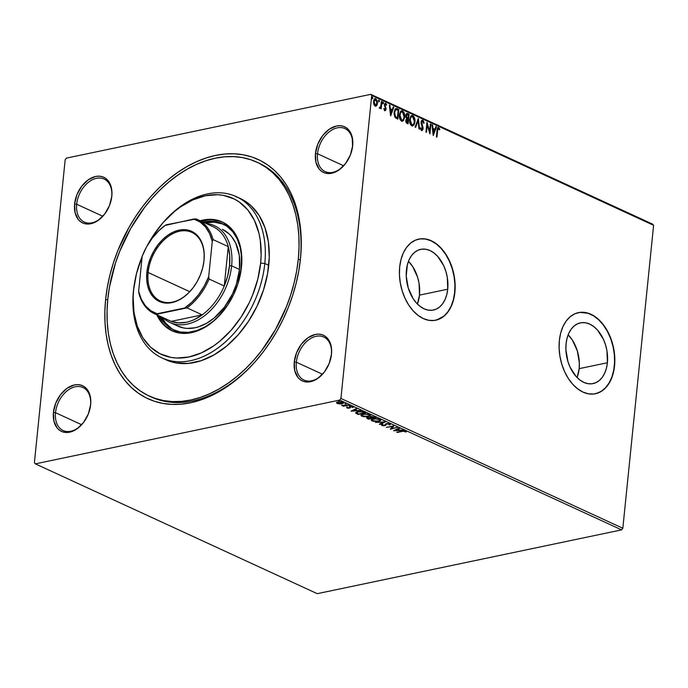 <?xml version="1.0" encoding="UTF-8"?>
<svg xmlns="http://www.w3.org/2000/svg" width="688" height="688" viewBox="0 0 688 688"><rect width="100%" height="100%" fill="white"/><g stroke="black" fill="none" stroke-linecap="round" stroke-linejoin="round"><path stroke-width="1.03" d="M300.269 260.047A128.742 87.539 -65.3 0 0 257.88 162.617A128.742 87.539 114.7 0 1 258.877 163.065A128.742 87.539 114.7 0 1 300.269 260.047A128.742 87.539 114.7 0 1 299.005 269.61A128.742 87.539 -65.3 0 0 300.269 260.047L300.484 258.679L300.269 260.047L298.3 259.135L300.269 260.047M105.617 299.521A131.709 89.552 114.7 0 1 215.619 155.411A131.709 89.552 114.7 0 1 300.484 258.679L301.249 246.648L301.06 234.943L299.934 223.652L297.878 212.902L294.903 202.788L291.041 193.405L286.337 184.848L280.833 177.203L274.572 170.538L267.632 164.914L260.064 160.39L251.946 157.01L243.354 154.809L234.384 153.802L225.105 154.009L215.619 155.411L206.004 158.008L196.364 161.775L186.792 166.668L177.375 172.645L168.199 179.645L159.367 187.6L150.956 196.441L143.044 206.082L135.708 216.419L129.017 227.358L117.846 250.63L113.46 262.739L109.942 274.994L107.319 287.292L105.617 299.521L104.86 311.544L105.04 323.257L106.167 334.54L108.231 345.299L111.198 355.412L115.059 364.795L119.764 373.343L125.276 380.997L131.528 387.662L138.477 393.278L146.045 397.802L154.155 401.181L162.746 403.383L171.725 404.389L180.996 404.183L190.49 402.781L200.096 400.184L209.737 396.417L219.317 391.524L228.734 385.555L237.902 378.546L246.734 370.591L255.153 361.75L263.065 352.118L270.401 341.773L277.083 330.833L283.06 319.395L288.263 307.562L292.641 295.462L296.158 283.198L298.781 270.9L300.484 258.679A131.709 89.552 114.7 0 1 299.099 269.034A131.709 89.552 114.7 0 1 257.854 358.62A131.709 89.552 114.7 0 1 151.394 400.184A131.709 89.552 114.7 0 1 105.617 299.521L107.741 299.744L105.617 299.521M331.392 354.87A23.676 16.099 -65.3 0 0 316.136 336.303A23.676 16.099 -65.3 0 0 296.356 362.215L294.275 361.991A25.155 17.105 114.7 0 1 315.285 334.463A25.155 17.105 114.7 0 1 331.496 354.182L331.418 354.888A23.676 16.099 114.7 0 1 331.186 356.461A23.676 16.099 -65.3 0 0 331.392 354.87L331.607 349.65L330.997 345.445L329.698 341.721L327.746 338.625L325.226 336.277L322.225 334.764L318.871 334.153L315.285 334.463L307.983 337.756L301.421 344.138L296.614 352.652L294.275 361.991L294.774 370.729L298.033 377.549L300.553 379.896L303.546 381.41L306.908 382.021L310.486 381.711L317.796 378.417L324.349 372.036L329.165 363.522L331.496 354.182A25.155 17.105 114.7 0 1 331.238 356.169A25.155 17.105 114.7 0 1 323.351 373.274A25.155 17.105 114.7 0 1 303.021 381.212A25.155 17.105 114.7 0 1 294.275 361.991L296.356 362.215A23.676 16.099 114.7 0 1 323.781 337.034A23.676 16.099 114.7 0 1 331.392 354.87M90.541 405.344A23.676 16.099 -65.3 0 0 75.284 386.785A23.676 16.099 -65.3 0 0 55.513 412.688L53.432 412.465A25.155 17.105 114.7 0 1 74.442 384.936A25.155 17.105 114.7 0 1 90.653 404.664L90.575 405.361A23.676 16.099 114.7 0 1 90.334 406.943A23.676 16.099 -65.3 0 0 90.541 405.344L90.764 400.132L90.154 395.918L86.903 389.098L84.375 386.751L81.382 385.246L78.028 384.635L74.442 384.936L67.14 388.23L60.578 394.62L55.762 403.125L53.432 412.465L53.931 421.211L57.181 428.031L59.71 430.37L62.703 431.883L66.057 432.494L69.643 432.184L76.944 428.899L83.506 422.509L88.322 414.004L90.653 404.664A25.155 17.105 114.7 0 1 90.386 406.642A25.155 17.105 114.7 0 1 82.508 423.756A25.155 17.105 114.7 0 1 62.178 431.694A25.155 17.105 114.7 0 1 53.432 412.465L55.513 412.688A23.676 16.099 114.7 0 1 82.93 387.507A23.676 16.099 114.7 0 1 90.541 405.344M111.714 196.888A23.676 16.099 -65.3 0 0 96.458 178.33A23.676 16.099 -65.3 0 0 76.686 204.233L74.605 204.009A25.155 17.105 114.7 0 1 95.615 176.481A25.155 17.105 114.7 0 1 111.826 196.209L111.714 196.888A23.676 16.099 114.7 0 1 111.516 198.488A23.676 16.099 -65.3 0 0 111.714 196.888L111.938 191.677L111.327 187.463L108.076 180.643L105.548 178.295L102.555 176.79L99.201 176.18L95.615 176.481L88.313 179.774L81.752 186.164L76.944 194.67L74.605 204.009L75.104 212.755L78.363 219.575L80.883 221.914L83.876 223.428L87.23 224.039L90.816 223.729L98.117 220.444L104.679 214.054L109.495 205.549L111.826 196.209A25.155 17.105 114.7 0 1 111.559 198.187A25.155 17.105 114.7 0 1 103.682 215.301A25.155 17.105 114.7 0 1 83.351 223.239A25.155 17.105 114.7 0 1 74.605 204.009L76.686 204.233A23.676 16.099 114.7 0 1 104.103 179.052A23.676 16.099 114.7 0 1 111.714 196.888M352.566 146.415A23.676 16.099 -65.3 0 0 337.309 127.848A23.676 16.099 -65.3 0 0 317.529 153.759L315.448 153.527A25.155 17.105 114.7 0 1 336.466 126.007A25.155 17.105 114.7 0 1 352.677 145.727L352.566 146.415A23.676 16.099 114.7 0 1 352.359 148.006A23.676 16.099 -65.3 0 0 352.566 146.415L352.179 136.989L348.919 130.17L346.399 127.822L343.398 126.308L340.044 125.698L336.466 126.007L329.156 129.301L322.603 135.682L317.787 144.196L315.448 153.527L315.947 162.273L319.206 169.093L321.726 171.441L324.727 172.946L328.081 173.565L331.659 173.256L338.969 169.962L345.522 163.581L350.338 155.067L352.677 145.727A25.155 17.105 114.7 0 1 352.411 147.705A25.155 17.105 114.7 0 1 344.533 164.819A25.155 17.105 114.7 0 1 324.194 172.757A25.155 17.105 114.7 0 1 315.448 153.527L317.529 153.759A23.676 16.099 114.7 0 1 344.955 128.579A23.676 16.099 114.7 0 1 352.566 146.415M579.158 368.656A31.02 20.305 78.2 0 0 568.142 334.824L572.433 340.207L577.318 350.871L579.339 362.791L579.158 368.656L607.401 362.739L579.158 368.656A31.02 20.305 78.2 0 1 577.094 377.549L579.158 368.656M566.078 343.716A31.02 20.305 -101.8 0 1 580.38 322.87A31.02 20.305 -101.8 0 1 607.401 362.739L606.429 368.235L604.692 373.163L602.275 377.316L599.257 380.55L595.756 382.734L591.912 383.775L587.87 383.655L583.785 382.356L579.812 379.939L576.105 376.499L570.042 367.1L567.918 361.501L565.897 349.581L566.078 343.716L567.058 338.212L568.787 333.293L571.203 329.131L574.222 325.906L577.722 323.721L581.566 322.672L585.608 322.801L589.702 324.1L593.675 326.516L597.382 329.956L603.445 339.356L605.56 344.955L606.962 350.871L607.401 362.739A31.02 20.305 -101.8 0 1 593.099 383.586A31.02 20.305 -101.8 0 1 566.078 343.716M419.482 295.135A31.02 20.305 78.2 0 0 408.466 261.294L412.757 266.686L417.642 277.35L419.044 283.258L419.482 295.135L447.725 289.209L419.482 295.135A31.02 20.305 78.2 0 1 417.418 304.019L419.482 295.135M406.41 270.186A31.02 20.305 -101.8 0 1 420.703 249.34A31.02 20.305 -101.8 0 1 447.725 289.209L446.753 294.713L445.024 299.633L442.599 303.795L439.58 307.02L436.08 309.204L432.236 310.254L428.194 310.125L424.109 308.826L420.136 306.409L416.429 302.969L413.127 298.635L408.242 287.971L406.23 276.051L407.382 264.691L409.111 259.763L411.536 255.609L414.546 252.376L418.046 250.191L421.89 249.151L425.941 249.28L430.026 250.57L433.999 252.986L437.706 256.426L443.769 265.826L445.884 271.425L447.286 277.341L447.725 289.209A31.02 20.305 -101.8 0 1 433.431 310.056A31.02 20.305 -101.8 0 1 406.41 270.186M435.65 320.238A41.435 27.133 78.2 0 0 454.665 292.409L454.88 292.366A41.435 27.133 -101.8 0 1 435.788 320.212A41.435 27.133 -101.8 0 1 399.685 266.944L399.444 274.779L400.278 282.802L402.145 290.706L404.974 298.179L408.663 304.947L413.075 310.744L418.02 315.336L423.335 318.57L428.796 320.298L434.197 320.47L439.331 319.069L444.001 316.153L448.034 311.836L451.268 306.289L453.581 299.71L454.88 292.366L455.121 284.531L454.295 276.507L452.429 268.604L449.591 261.122L445.901 254.362L441.498 248.566L436.545 243.973L431.238 240.74L425.777 239.011L420.377 238.839L415.242 240.241L410.564 243.156L406.531 247.465L403.297 253.021L400.992 259.6L399.685 266.944A41.435 27.133 -101.8 0 1 418.786 239.097A41.435 27.133 -101.8 0 1 454.88 292.366L454.665 292.409A41.435 27.133 78.2 0 0 418.648 239.132M595.326 393.76A41.435 27.133 78.2 0 0 614.341 365.939L614.556 365.887A41.435 27.133 -101.8 0 1 595.455 393.734A41.435 27.133 -101.8 0 1 559.361 340.474L559.12 348.309L559.946 356.332L561.821 364.236L564.65 371.709L568.34 378.477L572.743 384.265L577.696 388.866L583.011 392.091L588.464 393.82L593.873 393.992L599.007 392.599L603.677 389.683L607.71 385.366L610.944 379.81L613.257 373.231L614.556 365.887L614.797 358.052L613.971 350.029L612.105 342.125L609.267 334.652L605.578 327.884L601.174 322.096L596.221 317.495L590.915 314.27L585.454 312.541L580.053 312.369L574.91 313.762L570.24 316.678L566.207 320.995L562.973 326.551L560.66 333.121L559.361 340.474A41.435 27.133 -101.8 0 1 578.462 312.627A41.435 27.133 -101.8 0 1 614.556 365.887L614.341 365.939A41.435 27.133 78.2 0 0 578.324 312.653M81.623 424.711L55.513 412.688L81.623 424.711M343.647 165.782L317.529 153.759L343.647 165.782M322.474 374.238L296.356 362.215L322.474 374.238M102.796 216.256L76.686 204.233L102.796 216.256M262.747 165.017A128.742 87.539 -65.3 0 0 261.724 164.647A128.742 87.539 -65.3 0 1 262.747 165.017M652.645 224.142L370.755 94.333L66.409 158.12L370.755 94.333L371.701 95.494L653.6 225.303L622.829 528.255L340.93 398.455L371.701 95.494L340.93 398.455L339.691 400.072L621.591 529.88L317.245 593.667L35.355 463.858L339.691 400.072L35.355 463.858L34.4 462.697L65.171 159.745L34.4 462.697L35.355 463.858L317.245 593.667L621.591 529.88L339.691 400.072L340.93 398.455L622.829 528.255L621.591 529.88L622.829 528.255L653.6 225.303L371.701 95.494L370.755 94.333L652.645 224.142L653.6 225.303L652.645 224.142M337.533 403.039L337.232 403.495L340.938 403.942L342.977 403.521L343.415 402.497L340.577 401.809L337.283 402.256L336.871 403.28L339.597 403.959L342.099 403.779L343.656 402.901L343.028 402.274L338.204 401.981L336.63 402.867L336.681 402.308M348.954 405.069L341.583 405.37L343.647 405.825L342.822 405.997L343.346 406.238L348.954 405.069L341.583 405.37L343.647 405.825L342.822 405.997L343.346 406.238L348.954 405.069M346.7 407.313L346.933 407.958L349.409 408.113L350.158 407.296L349.409 408.113L350.106 407.855L350.295 406.462L350.106 407.855L350.278 406.574L350.235 407.012L352.23 406.599L352.333 407.416L353.159 407.442L352.824 406.789L350.08 406.608L348.85 407.872L346.7 407.313L346.933 407.958L348.188 408.208L349.977 407.932L350.811 406.814L353.254 407.287L350.381 406.556L349.392 406.866L348.979 407.846L346.7 407.313L346.933 407.958L346.761 406.763M364.244 412.112L358.947 411.493L355.644 412.912L358.181 414.451L365.844 412.852L364.244 412.112L357.863 411.673L355.773 413.161L358.181 414.451L365.844 412.852L364.244 412.112M376.104 417.573L371.804 416.524L370.144 416.911L370.049 417.556L366.91 417.926L368.441 419.181L376.104 417.573L370.927 416.644L370.049 417.556L366.756 418.141L368.441 419.181L376.104 417.573M385.392 421.847L375.433 422.398L383.5 422.217L379.363 424.204L379.939 424.47L385.306 421.804L375.433 422.398L383.5 422.217L379.363 424.204L379.939 424.47L385.392 421.847M397.423 427.386L391.721 428.581L393.975 425.803L386.312 427.403L392.556 426.457L390.294 429.243L397.423 427.386L391.721 428.581L393.975 425.803L386.312 427.403L392.556 426.457L390.294 429.243L397.423 427.386M402.377 431.385L404.372 431.152L406.29 431.935L405.868 431.144L403.761 430.834L396.752 432.21L402.411 431.032L406.29 431.935L405.868 431.144L401.921 431.127L397.277 432.46L402.377 431.385M393.656 430.783L403.529 430.198L399.788 430.12L397.845 429.226L399.59 428.392L399.014 428.125L393.562 430.748L403.529 430.198L399.788 430.12L397.845 429.226L399.59 428.392L399.014 428.125L393.656 430.783M389.967 423.825L386.106 423.67L384.153 425.485L382.588 425.296L382.726 424.702L381.487 425.029L382.691 425.726L384.893 425.691L386.484 423.997L387.559 423.756L389.219 424.006L389.021 424.771L389.838 424.892L390.431 424.255L389.967 423.825L386.432 423.584L386.381 424.075L389.219 424.006L389.021 424.771L389.838 424.892L389.967 423.825L389.838 424.892M378.675 421.297L380.335 420.721L380.799 419.861L378.443 418.777L373.687 418.794L371.159 420.007L373.575 421.391L378.323 421.366L380.834 420.093L380.008 419.241L373.335 418.863L371.142 420.076L371.993 420.944L378.675 421.297M368.415 416.575L370.075 415.991L370.531 415.131L368.183 414.056L363.427 414.073L360.899 415.277L363.316 416.67L368.063 416.644L370.574 415.363L369.748 414.511L363.075 414.142L360.882 415.354L361.733 416.223L368.415 416.575M351.018 411.157L360.89 410.564L357.149 410.487L355.214 409.592L356.96 408.758L356.384 408.491L351.018 411.157L360.89 410.564L357.149 410.487L355.214 409.592L356.96 408.758L356.384 408.491L351.018 411.157M350.089 405.954L348.893 405.688L350.287 405.619M346.021 404.08L344.826 403.813L346.219 403.744M339.39 401.027L338.186 400.76L339.58 400.691M374.969 98.728L375.906 98.754C374.556 98.582 373.782 99.502 373.593 101.523L373.851 104.284L375.158 106.115L376.714 105.599L377.23 104.576L377.256 100.68L375.459 98.633L373.833 100.319L373.575 102.899L374.212 105.161L375.381 106.201L376.714 105.599L375.648 106.236M379.724 108.214L380.765 107.474L380.326 107.56L381.186 108.764L381.909 101.652L381.384 101.411L380.748 106.425L379.346 107.784L380.051 108.248L380.765 107.474L381.186 108.764L381.909 101.652L380.782 108.575L381.909 101.652L381.384 101.411L380.808 106.201L379.346 107.784L380.025 108.257M383.87 108.721L384.91 109.693L384.308 108.627L383.938 109.1L384.859 110.579L385.693 110.312L386.045 108.3L384.902 105.015L385.521 104.129L386.321 105.247L386.303 103.836L385.194 103.226L384.42 104.456L385.521 108.971L385.031 109.719L384.308 108.627L383.938 109.1L385.246 110.639M397.208 108.695L395.987 108.446L394.998 109.203L394.018 113.597L394.972 117.313L397.819 119.162L398.808 109.435L395.935 108.463L394.078 112.221L395.17 117.571L397.819 119.162L398.808 109.435L397.406 118.972L398.369 109.521L397.208 108.695M406.78 113.494L407.692 113.52L405.782 115.532L406.617 118.525L405.757 120.297L407.107 123.436L408.079 123.883L409.068 114.156L406.978 113.417L405.972 114.586L405.894 117.149L406.617 118.525L405.774 121.406L406.316 122.86L408.079 123.883L409.068 114.156L407.674 123.694L409.068 114.156L406.995 113.417M418.356 118.431L415.07 127.099L415.647 127.366L418.072 120.761L419.001 128.914L419.577 129.181L418.356 118.431L415.07 127.099L415.647 127.366L418.072 120.761L419.001 128.914L419.577 129.181L418.356 118.431M430.387 123.978L429.647 131.21L426.938 122.387L425.949 132.113L426.483 132.354L427.214 125.104L429.931 133.945L430.92 124.218L430.387 123.978L429.647 131.21L427.059 122.438L425.949 132.113L426.483 132.354L427.214 125.104L429.931 133.945L430.92 124.218L430.387 123.978M437.938 127.529L438.66 127.521C437.559 127.547 437.018 128.484 437.052 130.35L436.39 136.921L436.914 137.161L437.895 128.897L438.652 128.579L439.503 129.869L439.847 129.249L438.66 127.521L437.413 128.26L436.39 136.921L436.914 137.161L437.577 130.694L437.138 130.78L436.51 136.972L437.138 130.78L438.566 128.527L439.503 129.869L439.847 129.249L438.153 127.443M433.294 135.493L436.493 126.781L435.908 126.515L434.885 129.31L432.95 128.415L432.554 124.975L431.978 124.709L433.199 135.45L436.493 126.781L435.908 126.515L434.885 129.31L432.95 128.415L432.554 124.975L431.978 124.709L433.294 135.493M422.26 121.303L421.125 122.516L422.699 121.217L423.61 123.333L424.092 123.04L421.993 120.202L422.759 120.202L421.409 120.847L421.03 123.1L422.613 128.501L421.787 129.413L420.996 127.744L420.514 128.149L420.918 129.482L422.243 130.445L423.146 128.708L421.684 121.862L422.699 121.217L423.61 123.333L424.092 123.04L423.292 120.649L422.32 120.288L423.653 123.135L424.092 123.04L422.759 120.202L421.778 120.219M411.648 115.55L412.8 115.618L411.863 115.481L409.635 119.514C409.317 122.301 410.039 124.416 411.802 125.861L412.697 125.981L414.984 121.466L414.408 117.596L412.49 115.507L410.607 116.461L409.584 120.409L410.667 124.829L412.121 125.973L413.987 124.975L414.95 121.914L412.482 126.007M401.379 110.828L402.54 110.888L401.603 110.759L399.375 114.793C399.057 117.579 399.78 119.695 401.543 121.14L402.437 121.251L404.725 116.745L404.14 112.866L402.231 110.777L400.347 111.74L399.324 115.687L399.676 118.448L401.697 121.2L403.521 120.538L404.69 117.184L402.222 121.277M390.655 115.859L393.854 107.156L393.278 106.889L392.255 109.676L390.311 108.781L389.924 105.341L389.339 105.075L390.569 115.825L393.854 107.156L393.278 106.889L392.255 109.676L390.311 108.781L389.924 105.341L389.339 105.075L390.655 115.859M383.001 103.716L383.526 103.114L382.855 102.159L383.001 103.716L383.534 102.968L382.967 102.091L382.691 103.295L383.474 103.381L382.562 103.811M378.933 101.85L379.458 101.239L378.787 100.293L378.933 101.85L379.466 101.093L378.899 100.216L378.744 101.686L379.432 101.377L378.495 101.936M372.294 98.788L372.819 98.186L372.148 97.232L372.294 98.788L372.827 97.894L372.26 97.163L372.113 98.625L372.801 98.324L371.855 98.883M65.171 159.745L66.409 158.12L65.171 159.745M150.19 396.486A128.742 87.539 -65.3 0 0 258.224 358.181A128.742 87.539 114.7 0 1 151.171 396.95L149.279 396.073M103.879 215.069A23.676 16.099 114.7 0 1 84.297 222.069A23.676 16.099 114.7 0 1 76.686 204.233A23.676 16.099 -65.3 0 0 84.822 222.293A23.676 16.099 -65.3 0 0 103.871 215.077M323.549 373.051A23.676 16.099 114.7 0 1 303.967 380.051A23.676 16.099 114.7 0 1 296.356 362.215A23.676 16.099 -65.3 0 0 304.492 380.275A23.676 16.099 -65.3 0 0 323.541 373.051M344.722 164.595A23.676 16.099 114.7 0 1 325.149 171.596A23.676 16.099 114.7 0 1 317.529 153.759A23.676 16.099 -65.3 0 0 325.665 171.819A23.676 16.099 -65.3 0 0 344.714 164.595M82.698 423.524A23.676 16.099 114.7 0 1 63.124 430.525A23.676 16.099 114.7 0 1 55.513 412.688A23.676 16.099 -65.3 0 0 63.649 430.748A23.676 16.099 -65.3 0 0 82.698 423.533M596.264 393.536L601.192 391.369L605.569 387.731L609.215 382.777L612.002 376.68L613.816 369.688L614.59 362.06L614.298 354.088L612.939 346.09L610.583 338.367L607.306 331.212L603.238 324.899L598.534 319.679L593.383 315.749L587.973 313.255L579.829 312.412M436.588 320.006L443.786 316.205L447.819 311.888L451.053 306.332L453.366 299.753L454.665 292.409L454.906 284.574L454.08 276.55L452.205 268.647L449.376 261.173L445.686 254.405L441.275 248.617L436.33 244.016L431.015 240.791L425.562 239.054L420.153 238.891M438.66 127.521L439.847 129.249L439.322 129.507L437.835 127.521M437.757 128.63L437.138 130.78L437.886 128.587L438.566 128.527M432.012 125.018L432.554 124.975L432.116 125.061L432.511 128.51L434.885 129.31L432.511 128.51L432.012 125.018M435.822 126.773L436.493 126.781L433.13 134.831L435.822 126.773M432.64 129.611L433.044 133.223L433.483 133.128L433.07 129.516L432.64 129.611L433.044 133.223L433.483 133.128L433.07 129.516L434.558 130.204L433.483 133.128L434.558 130.204L432.64 129.611M430.361 124.253L430.92 124.218L429.587 133.111L430.361 124.253M426.775 125.19L426.07 132.173L426.775 125.19M426.844 123.298L429.217 131.305L429.647 131.21L429.217 131.305L426.844 123.298M422.105 121.26L422.699 121.217M421.641 123.453L421.563 122.421L421.202 123.548L422.363 125.414L421.641 123.453M423.025 127.099L421.925 125.5L423.025 127.099L422.707 128.802L423.025 127.099M422.759 120.202L421.03 122.163L422.613 128.501L421.357 129.507L420.557 127.83L421.787 129.413L420.996 127.744L420.514 128.149L421.701 130.565M421.684 130.41L423.146 128.708L421.245 130.505M421.804 130.531L422.716 128.002L421.108 122.765L422.045 121.251M417.986 119.153L419.104 128.966L417.986 119.153M417.633 120.856L415.303 127.211L417.633 120.856M414.95 121.914C415.251 119.153 414.537 117.055 412.8 115.618L412.361 115.704C414.099 117.149 414.812 119.248 414.511 122L414.95 121.914M412.413 126.033L414.073 123.995L414.537 120.202L413.488 116.736L412.361 115.704L411.14 115.67M412.275 116.711C410.77 116.547 409.919 117.588 409.73 119.85L410.702 117.123L412.594 116.573L414.417 121.673C414.219 123.917 413.376 124.975 411.88 124.855L410.168 119.764L409.73 119.85L411.441 124.941L410.1 123.195L409.687 120.563L410.168 119.764C410.358 117.502 411.209 116.453 412.714 116.625L414.185 118.775L414.374 122.017L413.368 124.485L411.441 124.941L411.88 124.855L410.538 123.1L410.134 120.116L410.65 117.811L411.734 116.59M411.501 116.616L412.714 116.625M407.692 113.52L408.629 114.251L406.539 113.511M407.391 114.724L405.877 115.868L406.316 115.782L405.877 115.868L406.531 117.992L407.803 118.405L406.969 117.897L406.316 115.782L407.829 114.629L408.44 114.913L407.631 118.62L405.903 116.745L406.04 115.188L406.866 114.552M407.262 119.488L405.851 120.615L407.098 122.387L406.29 120.52L407.967 119.523L407.21 122.739L405.843 121.191L406.522 119.342M407.7 119.402L407.649 122.645L406.281 121.097L406.737 119.377L407.7 119.402L407.012 119.394M406.625 114.552L408.44 114.913L408.07 118.525L406.797 117.708L406.307 116.358L406.806 114.595L407.829 114.629M404.69 117.184C404.991 114.432 404.277 112.333 402.54 110.888L402.102 110.983C403.839 112.419 404.553 114.518 404.252 117.278L404.69 117.184M402.153 121.303L403.813 119.273L404.277 115.481L403.228 112.006L402.102 110.983L400.88 110.94M401.689 120.331L400.287 119.368L399.444 116.573L399.952 113.185L401.267 111.886M402.016 111.989C400.511 111.817 399.659 112.866 399.47 115.128L399.909 115.034C400.098 112.772 400.949 111.731 402.454 111.895L404.157 116.943C403.959 119.196 403.116 120.254 401.62 120.125L399.909 115.034L399.47 115.128L401.181 120.219L402.11 120.237M401.68 111.8L403.349 112.729L404.183 115.507L403.675 118.895L402.368 120.211L400.726 119.273L399.883 116.487L400.39 113.09L401.68 111.8M396.95 118.009L395.101 116.874L394.224 114.827L394.362 111.422L395.72 109.607L394.172 112.557L395.101 116.874L396.95 118.009M398.18 110.183L397.389 117.915L396.606 117.846L395.101 116.874L395.54 116.779L394.611 112.462L394.172 112.557L395.72 109.607L398.18 110.183L397.389 117.915L395.23 116.358L394.611 112.462L395.729 109.693L398.18 110.183M389.382 105.384L389.924 105.341L389.485 105.436L389.872 108.876L392.255 109.676L389.872 108.876L389.382 105.384M393.183 107.139L393.854 107.156L390.492 115.197L393.183 107.139M390.001 109.977L390.414 113.589L390.853 113.494L390.44 109.891L390.001 109.977L390.414 113.589L390.853 113.494L390.44 109.891L391.919 110.57L390.853 113.494L391.919 110.57L390.001 109.977M385.065 103.295L385.701 103.269L384.368 104.808L385.461 108.265L384.91 109.693M384.704 109.788L385.082 109.065L384.472 109.788L383.973 109.039M385.701 103.269L385.263 103.355L386.252 104.825L385.28 103.209M385.16 104.232L384.463 105.101L385.667 104.163L386.321 105.247L386.69 104.731L386.2 104.894L385.005 103.286M385.22 104.249L385.667 104.163M384.962 105.746L384.463 105.101L384.523 105.84L385.452 106.743L384.962 105.746M385.994 108.007L385.013 106.829L385.994 108.007L385.615 109.272L385.994 108.007M384.859 110.579L386.054 109.177L384.42 110.673M384.876 110.708L385.633 108.988L384.48 105.651L385.091 104.215M383.164 102.099L382.64 102.71M382.726 102.194L383.526 103.114M382.924 103.69L382.777 102.22M379.759 108.274L380.326 107.56L379.286 108.308M379.458 107.474L379.939 107.302M379.097 100.224L378.572 100.835M378.658 100.319L379.458 101.239M378.856 101.815L378.71 100.345M375.158 106.115L375.872 106.219M375.906 98.754L375.467 98.848L377.05 103.406L377.488 103.312L375.906 98.754L375.192 98.651M376.714 105.599L377.488 103.312L376.714 105.599M375.579 106.262L376.792 104.671L376.972 101.428L376.147 99.39L374.582 98.797M375.476 105.333L374.212 104.748L373.67 102.839L374.014 100.551L375.046 99.64M375.381 99.726L373.687 101.85L375.82 99.631L376.955 103.062L375.252 105.247L374.126 101.764L373.687 101.85L374.814 105.333L375.51 105.316M375.106 99.64L376.431 100.199L376.972 102.091L376.663 104.301L375.596 105.324L374.65 104.662L374.091 102.245L374.642 100.104L375.82 99.631M375.295 105.402L375.734 105.307L375.252 105.247M372.457 97.171L371.933 97.773M372.019 97.266L372.819 98.186M372.217 98.762L372.07 97.292M401.474 111.869L402.454 111.895M406.29 431.935L405.868 431.144M406.221 431.376L405.43 431.935L405.387 430.937L406.221 431.376M405.378 430.972L405.327 431.496L405.378 430.972M399.031 428.125L397.845 429.226L399.031 428.125M399.298 429.897L398.799 429.931L399.298 429.897M395.48 430.129L394.766 430.172L395.48 430.129M397.853 429.174L395.514 429.828L395.454 430.378L397.346 428.942L395.454 430.378L397.286 429.501L398.773 430.181L398.825 429.682L398.773 430.181L395.454 430.378L398.773 430.181L397.286 429.501L397.346 428.942L397.853 429.174M391.739 428.392L390.681 428.615L391.739 428.392M393.656 425.863L391.721 428.581L393.656 425.863M390.019 423.266L389.485 424.272L390.311 424.04M389.219 424.006L389.021 424.771M389.081 424.212L389.279 423.447L389.081 424.212M386.037 424.728L386.424 423.593L384.334 425.451L381.84 424.608L381.874 425.494L384.893 425.691L386.037 424.728M386.432 423.516L385.787 425.322L385.848 424.763L384.953 425.132L386.355 423.593M384.945 425.167L384.893 425.691L384.945 425.167M382.425 425.107L381.874 425.494L381.892 424.057M381.84 424.608L381.874 425.494M382.666 425.33L382.726 424.702M382.777 424.143L382.648 424.737M381.599 424.702L382.752 425.175M384.248 421.873L380 423.92L379.939 424.47L379.982 423.911L384.248 421.873M372.328 420.506L371.993 420.944L371.262 419.792M371.245 419.766L372.389 420.523M379.707 419.095L379.931 419.603M372.174 419.585L372.569 419.018M372.758 420.772L372.113 420.076L373.894 418.76L379.243 419.413L379.286 418.975L379.888 420.084L378.142 421.056L372.758 420.772L372.389 419.663L375.08 418.932L378.667 419.198L379.785 419.783L379.733 420.385L376.929 421.237L372.758 420.772M372.466 419.087L372.113 420.076M379.888 420.084L379.742 419.13M375.295 417.195L374.805 417.298L375.295 417.195M371.658 417.96L371.176 418.063L371.658 417.96M368.493 418.674L368.441 419.181L368.493 418.674M367.71 418.149L367.779 417.564M370.075 417.272L370.884 418.132L370.944 417.573M368.699 418.768L368.149 418.519L368.355 417.513L371.15 418.252L371.21 417.736L371.15 418.252L368.699 418.768L368.321 417.84L371.15 418.252L368.699 418.768M368.381 417.281L368.2 417.96M371.451 416.885L370.918 417.556L371.451 416.885L374.186 417.212L374.229 416.747L374.788 417.496L374.84 416.988L374.788 417.496L371.941 418.089L370.918 417.556L371.451 416.885L374.186 417.212L374.788 417.496L371.941 418.089L370.084 417.272M371.511 416.335L370.978 417.005L371.726 417.41M368.149 418.519L367.719 418.123L368.321 417.84M362.069 415.784L361.733 416.223L361.002 415.07M360.985 415.036L362.129 415.801M369.447 414.374L369.662 414.873M361.914 414.864L362.309 414.296M362.499 416.042L361.854 415.354L363.634 414.038L368.983 414.683L369.026 414.245L369.619 415.363L367.882 416.335L362.499 416.042L362.129 414.941L364.821 414.21L368.407 414.477L369.525 415.053L369.473 415.664L365.982 416.55L362.499 416.042M362.206 414.365L361.854 415.354M369.619 415.363L369.482 414.4M365.036 412.473L364.545 412.576L365.036 412.473M358.233 413.952L358.181 414.451L358.233 413.952M357.192 413.428L357.141 413.97L357.192 413.428M357.192 413.419L355.825 412.602L355.773 413.161L355.773 412.525L357.192 413.419M356.78 413.135L358.431 411.57L362.378 411.527L364.528 412.766L358.439 414.047L356.78 413.135L358.396 411.923L362.344 411.888L364.528 412.766L364.58 412.267L364.528 412.766L358.439 414.047L356.78 413.135L356.926 411.914M356.393 408.5L355.214 409.592L356.393 408.5M356.668 410.263L356.16 410.297L356.668 410.263M352.849 410.495L352.127 410.538L352.849 410.495M355.214 409.541L352.875 410.194L352.824 410.745L354.707 409.308L352.824 410.745L354.655 409.867L356.135 410.547L356.186 410.048L356.135 410.547L352.824 410.745L356.135 410.547L354.655 409.867L354.707 409.308L355.214 409.541M347.586 407.795L347.492 407.356M353.159 407.442L352.824 406.789M353.004 406.883L352.462 406.866L353.004 406.883M352.196 406.952L352.333 407.416M350.106 407.855L350.235 407.012M347.449 406.995L346.933 407.958M346.847 407.322L347.56 407.58M350.235 406.642L350.183 407.141M336.733 402.643L337.232 403.495L337.292 402.936L336.785 402.084M342.624 403.108L343.579 402.609L341.566 403.529L337.928 403.349L337.713 402.102M336.724 402.506L337.782 403.116M337.576 402.454L337.877 401.99M337.928 403.349L337.636 402.686L338.737 402.231L342.349 402.42L341.566 403.529L338.788 403.589L337.928 403.349L338.771 401.887L342.383 402.041L342.779 402.876L342.805 402.179M342.349 402.42L342.667 403.082M134.547 282.931L134.358 284.067A88.786 60.372 -65.3 0 0 133.42 291.05L133.644 289.682A85.828 58.36 114.7 0 1 134.547 282.931A85.828 58.36 114.7 0 1 142.184 256.418L136.456 273.704L133.644 289.682L133.145 297.517L133.997 312.507L137.282 326.103L142.863 337.791L150.526 347.122L159.986 353.735L170.873 357.373L176.721 358.027L188.951 356.977L201.498 352.832L213.873 345.746L219.85 341.188L231.091 330.24L241.024 317.22L249.28 302.634L252.668 294.928L257.819 279.044L260.632 263.065L264.794 263.513A88.786 60.372 -65.3 0 0 233.929 195.65A88.786 60.372 -65.3 0 0 162.17 223.669L161.431 224.546A85.828 58.36 114.7 0 1 230.798 197.465A85.828 58.36 114.7 0 1 260.632 263.065L261.13 255.231L260.279 240.241L258.937 233.232L254.483 220.53L247.826 209.969L239.226 201.962L234.29 199.013L223.402 195.375L217.554 194.721L205.325 195.77L192.778 199.916L180.402 207.002L174.425 211.56L163.185 222.508L153.252 235.528L147.137 245.865A85.828 58.36 114.7 0 1 161.431 224.546M222.344 229.328L229.027 233.825L231.555 236.517L235.692 243.07L239.286 255.308L239.51 269.472A53.277 36.223 114.7 0 1 177.814 326.129M241.368 267.761A58.454 39.741 114.7 0 1 240.8 272.078L241.626 257.226L240.207 247.448L237.179 238.796L232.647 231.607L226.782 226.154L219.825 222.645L212.033 221.218L203.055 222.078A58.454 39.741 114.7 0 1 222.577 223.729A58.454 39.741 114.7 0 1 241.368 267.761M222.258 312.343A58.454 39.741 114.7 0 1 173.677 329.922A58.454 39.741 114.7 0 1 159.728 316.17L163.606 322.053L166.384 325.011L172.826 329.509L180.239 331.986L188.34 332.347L196.811 330.567L205.342 326.723L213.59 320.969L222.258 312.343M171.432 328.417L165.576 322.956L161.697 317.073A58.454 39.741 -65.3 0 0 174.675 330.36M172.181 330.842L165.576 326.232L162.729 323.197L157.836 315.302A59.933 40.747 -65.3 0 0 172.568 331.031M241.479 267.082A59.933 40.747 114.7 0 1 172.069 330.816A59.933 40.747 114.7 0 1 156.847 314.846L161.74 322.741L164.595 325.777L171.192 330.395L178.794 332.932L182.879 333.388L191.419 332.657L195.796 331.478L204.542 327.54L212.996 321.631L217.021 318.011L227.788 304.896L233.542 294.713L237.91 283.817L241.479 267.082L241.23 251.146L240.293 246.252L237.179 237.377L235.038 233.481L229.689 226.971L223.084 222.353L215.482 219.816L211.397 219.36L200.174 220.753A59.933 40.747 114.7 0 1 222.207 221.932A59.933 40.747 114.7 0 1 241.479 267.082M107.81 299.056A128.742 87.539 114.7 0 1 256.899 162.153A128.742 87.539 114.7 0 1 298.3 259.135A128.742 87.539 114.7 0 1 149.201 396.039A128.742 87.539 114.7 0 1 107.81 299.056L109.469 287.111L115.472 263.1L119.755 251.275L130.686 228.519L144.385 207.716L152.125 198.299L160.347 189.656L168.981 181.881L177.951 175.036L187.153 169.196L196.519 164.406L205.936 160.734L215.335 158.197L224.606 156.821L233.679 156.623L242.451 157.604L250.845 159.754L258.783 163.056L266.179 167.476L272.964 172.972L279.087 179.491L284.471 186.964L289.072 195.332L292.839 204.499L295.745 214.389L297.758 224.899L298.859 235.932L299.039 247.379L298.3 259.135L296.631 271.081L294.068 283.103L290.628 295.092L286.346 306.925L275.424 329.672L261.715 350.476L253.984 359.893L245.754 368.536L237.119 376.319L228.158 383.156L218.947 389.004L209.591 393.785L200.165 397.466L190.774 400.003L181.494 401.379L172.43 401.568L163.649 400.588L155.256 398.438L147.327 395.136L139.931 390.715L133.137 385.22L127.022 378.701L121.638 371.228L117.037 362.868L113.262 353.692L110.355 343.811L108.343 333.293L107.242 322.259L107.061 310.813L107.81 299.056M163.968 358.792A88.786 60.372 -65.3 0 0 165.911 359.747A88.786 60.372 -65.3 0 0 268.741 265.327A88.786 60.372 -65.3 0 0 240.189 198.445L236.251 196.63A88.786 60.372 114.7 0 1 264.794 263.513L268.741 265.327L264.794 263.513A88.786 60.372 114.7 0 1 161.972 357.932A88.786 60.372 114.7 0 1 133.42 291.05A88.786 60.372 114.7 0 1 134.452 283.499M161.8 224.116A88.786 60.372 114.7 0 1 236.251 196.63M165.868 359.729L175.879 362.886L188.185 363.427L201.059 360.727L214.011 354.896L226.55 346.141L238.177 334.815L248.454 321.356L256.985 306.263L263.452 290.13L267.589 273.566L269.249 257.226L268.372 241.72L264.975 227.651L259.204 215.559L251.266 205.91L246.588 202.117L240.138 198.428M238.194 197.594L236.01 196.794M222.697 222.164A59.933 40.747 -65.3 0 0 201.163 221.209L208.163 219.902L212.377 219.816L220.375 221.269M223.548 224.211A58.454 39.741 -65.3 0 0 205.024 222.981L214.002 222.129L223.548 224.202M222.405 229.362L222.379 229.345A53.277 36.223 114.7 0 1 239.51 269.472L236.337 284.35L232.458 294.034L224.374 307.269L214.192 317.968L206.675 323.214L198.901 326.714L195.014 327.763L187.42 328.417L183.791 328.013L177.04 325.751M133.42 291.05A88.786 60.372 -65.3 0 0 190.636 360.667A88.786 60.372 -65.3 0 0 264.794 263.513L260.632 263.065A85.828 58.36 114.7 0 1 188.951 356.977A85.828 58.36 114.7 0 1 133.644 289.682L133.42 291.05M203.958 260.812A37.737 25.654 -65.3 0 0 179.645 231.22A37.737 25.654 -65.3 0 0 148.126 272.508L146.879 272.379A38.623 26.264 114.7 0 1 179.138 230.119A38.623 26.264 114.7 0 1 204.026 260.399L203.958 260.812A37.737 25.654 114.7 0 1 203.588 263.65A37.737 25.654 -65.3 0 0 203.958 260.812L202.762 267.589L200.44 274.736L197.164 281.564L193.053 287.799L188.263 293.217L182.982 297.612L177.418 300.794L171.768 302.66L166.264 303.133L161.112 302.187L156.52 299.873L152.641 296.27L149.649 291.523L147.645 285.804L146.707 279.337L146.879 272.379L148.152 265.19L150.466 258.043L153.742 251.215L157.853 244.98L162.643 239.562L167.924 235.167L173.496 231.985L179.138 230.119L184.642 229.646L189.793 230.583L194.394 232.905L198.264 236.509L201.257 241.256L203.261 246.975L204.198 253.442L204.026 260.399A38.623 26.264 114.7 0 1 203.622 263.435A38.623 26.264 114.7 0 1 191.522 289.708A38.623 26.264 114.7 0 1 160.304 301.894A38.623 26.264 114.7 0 1 146.879 272.379L148.126 272.508A37.737 25.654 114.7 0 1 191.832 232.381A37.737 25.654 114.7 0 1 203.958 260.812M189.75 291.678L148.126 272.508L189.75 291.678M211.259 225.931A51.798 35.217 114.7 0 1 228.261 246.605A51.798 35.217 114.7 0 1 229.543 265.62L229.732 255.721L228.261 246.605L224.254 286.01L227.685 275.862L229.543 265.62L231.624 265.843A53.277 36.223 -65.3 0 0 206.176 223.514A53.277 36.223 114.7 0 1 214.493 225.716A53.277 36.223 114.7 0 1 231.624 265.843L239.51 269.472L231.624 265.843A53.277 36.223 114.7 0 1 169.927 322.491A53.277 36.223 114.7 0 1 162.85 317.607A53.277 36.223 -65.3 0 0 204.164 316.033A53.277 36.223 -65.3 0 0 231.624 265.843L229.543 265.62A51.798 35.217 114.7 0 1 224.254 286.01A51.798 35.217 114.7 0 1 202.229 314.872A51.798 35.217 114.7 0 1 171.183 321.373A51.798 35.217 114.7 0 1 167.992 319.903M202.229 314.872L171.183 321.373L178.459 322.896L186.285 322.294L190.301 321.193L194.326 319.576L202.229 314.872L171.183 321.373L156.004 314.382L187.05 307.88L202.229 314.872A51.798 35.217 -65.3 0 0 224.254 286.01L209.075 279.018L208.705 276.593L212.265 241.505L213.082 239.613L228.261 246.605L224.254 286.01L209.075 279.018A51.798 35.217 114.7 0 1 187.05 307.88L202.229 314.872M154.499 235.391L154.275 235.649A50.903 34.615 114.7 0 0 142.201 256.185L138.641 291.273L139.01 293.707A51.798 35.217 -65.3 0 0 156.004 314.382A51.798 35.217 114.7 0 1 154.379 313.711A51.798 35.217 114.7 0 1 139.01 293.707L138.641 291.273L141.298 299.211L145.392 305.773L150.741 310.692L157.113 313.754L184.754 307.966L192.047 302.032L198.651 294.61L204.276 286.01L208.705 276.593L212.265 241.505L209.608 233.567L205.514 227.006L200.174 222.086L193.792 219.025L165.043 225.44A51.798 35.217 -65.3 0 0 154.499 235.391A51.798 35.217 -65.3 0 0 154.387 235.52A51.798 35.217 114.7 0 1 165.043 225.44L158.859 230.747L152.254 238.168L146.63 246.768L142.201 256.185L138.641 291.273A50.903 34.615 114.7 0 0 157.113 313.754L156.004 314.382L171.183 321.373A51.798 35.217 -65.3 0 1 169.558 320.694L154.379 313.711M197.705 219.618L212.884 226.601A51.798 35.217 -65.3 0 1 228.261 246.605L213.082 239.613L212.265 241.505A50.903 34.615 114.7 0 0 193.792 219.025L196.08 218.939A51.798 35.217 114.7 0 1 197.705 219.618A51.798 35.217 114.7 0 1 213.082 239.613A51.798 35.217 -65.3 0 0 196.08 218.939L166.152 224.813A50.903 34.615 114.7 0 0 154.275 235.649M191.66 289.553A37.737 25.654 114.7 0 1 160.261 300.94A37.737 25.654 114.7 0 1 148.126 272.508A37.737 25.654 -65.3 0 0 161.198 301.335A37.737 25.654 -65.3 0 0 191.66 289.553M187.05 307.88A51.798 35.217 -65.3 0 0 209.075 279.018L208.705 276.593A50.903 34.615 114.7 0 1 184.754 307.966L187.05 307.88M383.001 102.073L382.562 102.168M378.933 100.199L378.495 100.293M372.303 97.146L371.864 97.24M389.485 424.307L389.537 423.748M381.479 425.064L381.53 424.513M382.416 425.072L382.476 424.513M380.834 420.093L380.885 419.534M366.756 418.141L366.807 417.59M370.763 417.289L370.815 416.73M370.574 415.363L370.626 414.812M353.262 407.253L353.314 406.703M352.428 407.227L352.488 406.677M343.656 402.901L343.716 402.342M344.903 164.38L344.533 164.819M352.316 148.273L352.411 147.705M104.051 214.854L103.682 215.301M111.473 198.755L111.559 198.187M82.878 423.318L82.508 423.756M90.291 407.21L90.386 406.642M323.721 372.836L323.351 373.274M331.143 356.728L331.238 356.169M256.968 162.187L258.877 163.065M165.911 359.747L161.972 357.932M177.839 326.138L169.927 322.491"/></g></svg>
